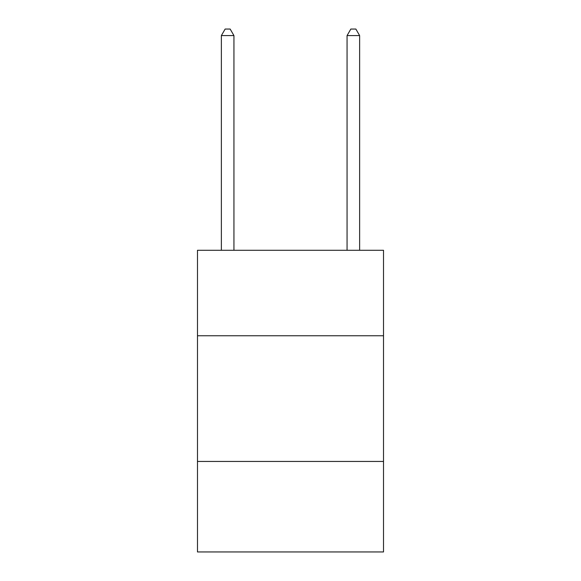 <?xml version="1.0" encoding="UTF-8"?>
<svg xmlns="http://www.w3.org/2000/svg" width="581" height="581" viewBox="0 0 581 581"><rect width="100%" height="100%" fill="white"/><g stroke="black" fill="none" stroke-linecap="round" stroke-linejoin="round"><path stroke-width="0.87" d="M383.518 335.753L383.518 250.28L197.482 250.28L197.482 335.753L383.518 335.753L383.518 551.95L197.482 551.95L197.482 335.753M383.518 461.445L197.482 461.445M233.94 250.28L233.94 35.586L221.368 35.586L221.368 250.28M221.368 35.586L225.137 29.05L230.163 29.05L233.94 35.586M359.632 250.28L359.632 35.586L347.06 35.586L347.06 250.28M347.06 35.586L350.837 29.05L355.862 29.05L359.632 35.586"/></g></svg>
